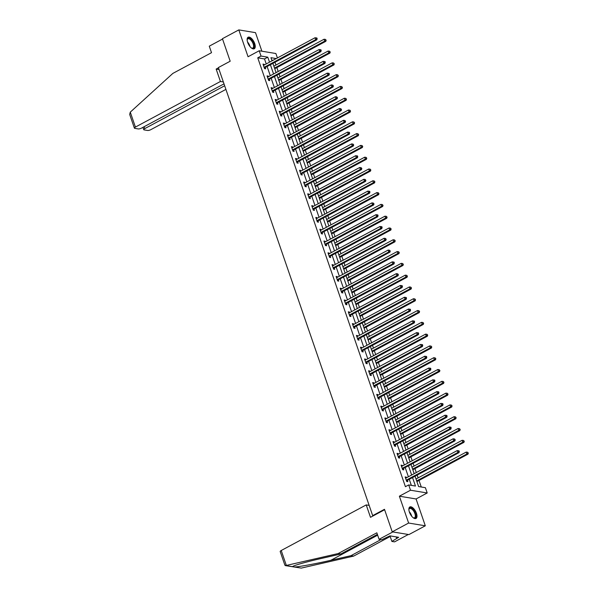 <?xml version="1.0" encoding="UTF-8"?>
<svg xmlns="http://www.w3.org/2000/svg" width="598" height="598" viewBox="0 0 598 598"><rect width="100%" height="100%" fill="white"/><g stroke="black" fill="none" stroke-linecap="round" stroke-linejoin="round"><path stroke-width="0.9" d="M416.447 513.278A6.533 2.997 61.8 0 0 409.839 506.947A6.533 2.997 61.8 0 0 409.406 512.12A6.533 2.997 61.8 0 0 416.014 518.451A6.533 2.997 61.8 0 0 416.447 513.278M254.711 43.579A6.533 2.997 61.8 0 0 248.11 37.24A6.533 2.997 61.8 0 0 247.677 42.413A6.533 2.997 61.8 0 0 254.285 48.752A6.533 2.997 61.8 0 0 254.711 43.579M415.057 476.225L418.615 486.57L425.387 487.684L427.204 492.976L410.52 490.225L408.696 484.933L415.46 486.047L412.545 477.578M416.066 498.956L399.374 496.198L408.621 523.041L392.228 531.831L408.92 534.582L425.305 525.799L416.066 498.956L427.204 492.976M261.894 51.211L255.503 32.651L238.811 29.9L248.058 56.743L259.196 50.763L275.887 53.521L277.412 57.939M421.269 487.004L419.004 480.433M418.129 477.877L417.165 475.096M416.29 472.54L414.945 468.638M414.063 466.081L413.106 463.3M412.224 460.744L410.886 456.842M410.004 454.286L409.047 451.505M408.165 448.949L406.819 445.047M405.945 442.49L404.981 439.709M404.106 437.153L402.76 433.251M401.878 430.695L400.922 427.914M400.04 425.357L398.702 421.455M397.82 418.899L396.863 416.118M395.981 413.562L394.635 409.66M393.753 407.103L392.796 404.323M391.914 401.766L390.576 397.864M389.694 395.308L388.737 392.527M387.855 389.971L386.517 386.069M385.635 383.512L384.678 380.732M383.796 378.175L382.451 374.273M381.569 371.717L380.612 368.936M379.73 366.38L378.392 362.478M377.51 359.921L376.553 357.141M375.671 354.584L374.333 350.682M373.451 348.126L372.494 345.345M371.612 342.789L370.267 338.887M369.385 336.33L368.428 333.549M367.546 330.993L366.208 327.091M365.326 324.535L364.369 321.754M363.487 319.197L362.149 315.296M361.267 312.739L360.31 309.958M359.428 307.402L358.082 303.5M357.2 300.944L356.244 298.163M355.362 295.606L354.023 291.704M353.141 289.148L352.185 286.367M351.303 283.811L349.957 279.909M349.083 277.352L348.118 274.572M347.244 272.015L345.898 268.113M345.016 265.557L344.059 262.776M343.177 260.22L341.839 256.318M340.957 253.761L340 250.981M339.118 248.424L337.773 244.522M336.898 241.966L335.934 239.185M335.059 236.629L333.714 232.734M332.832 230.17L331.875 227.389M330.993 224.833L329.655 220.939M328.773 218.375L327.816 215.594M326.934 213.038L325.589 209.143M324.714 206.579L323.75 203.798M322.875 201.242L321.53 197.347M320.648 194.784L319.691 192.003M318.809 189.446L317.471 185.552M316.589 182.988L315.632 180.207M314.75 177.651L313.404 173.756M312.53 171.192L311.565 168.412M310.691 165.855L309.345 161.961M308.463 159.397L307.507 156.616M306.625 154.06L305.286 150.165M304.404 147.601L303.448 144.821M302.566 142.264L301.22 138.37M300.338 135.806L299.381 133.025M298.499 130.469L297.161 126.574M296.279 124.01L295.322 121.23M294.44 118.673L293.102 114.779M292.22 112.215L291.263 109.434M290.381 106.878L289.036 102.983M288.154 100.419L287.197 97.638M286.315 95.082L284.977 91.188M284.095 88.624L283.138 85.843M282.256 83.286L280.918 79.392M280.036 76.828L279.079 74.047M278.197 71.491L276.852 67.596M275.97 65.032L275.013 62.252M408.621 523.041L425.305 525.799M392.228 531.831L384.477 509.302L372.674 515.625L218.39 67.552L230.185 61.22L222.426 38.691L238.811 29.9M372.674 515.625L373.414 515.753M272.957 60.323L271.784 60.129M266.23 63.934L264.51 58.933L257.745 57.819L405.414 486.69L408.696 484.933M411.342 485.367L409.264 479.334M408.389 476.778L405.205 467.539M404.323 464.982L401.146 455.743M400.264 453.187L397.079 443.948M396.205 441.391L393.021 432.152M392.139 429.596L388.962 420.357M388.08 417.8L384.895 408.561M384.013 406.005L380.836 396.766M379.954 394.209L376.777 384.97M375.895 382.414L372.711 373.174M371.829 370.618L368.652 361.379M367.77 358.822L364.593 349.583M363.711 347.027L360.527 337.788M359.645 335.231L356.468 325.992M355.586 323.436L352.401 314.197M351.527 311.64L348.342 302.401M347.46 299.845L344.284 290.606M343.401 288.049L340.217 278.81M339.343 276.254L336.158 267.014M335.276 264.458L332.099 255.219M331.217 252.662L328.033 243.423M327.158 240.867L323.974 231.628M323.092 229.071L319.915 219.832M319.033 217.276L315.849 208.037M314.974 205.48L311.79 196.241M310.908 193.685L307.731 184.446M306.849 181.889L303.664 172.65M302.782 170.094L299.605 160.855M298.723 158.298L295.547 149.059M294.665 146.503L291.48 137.263M290.598 134.707L287.421 125.468M286.539 122.911L283.362 113.672M282.48 111.116L279.296 101.877M278.414 99.32L275.237 90.081M274.355 87.525L271.178 78.286M270.296 75.729L267.112 66.49M264.346 64.943L264.122 64.285L262.993 64.106L264.555 68.643L265.684 68.822L265.265 67.604M268.405 76.738L268.181 76.081L267.052 75.901L268.614 80.438L269.743 80.618L269.324 79.399M272.471 88.534L272.247 87.876L271.118 87.697L272.681 92.234L273.809 92.413L273.383 91.195M276.53 100.329L276.306 99.672L275.177 99.492L276.739 104.022L277.868 104.209L277.45 102.991M280.597 112.125L280.365 111.467L279.236 111.288L280.798 115.818L281.927 116.005L281.509 114.786M284.655 123.921L284.431 123.263L283.303 123.083L284.865 127.613L285.994 127.8L285.567 126.582M288.714 135.716L288.49 135.058L287.361 134.879L288.924 139.409L290.052 139.596L289.634 138.377M292.781 147.512L292.549 146.854L291.42 146.674L292.983 151.204L294.111 151.391L293.693 150.173M296.84 159.307L296.615 158.649L295.487 158.47L297.049 163L298.178 163.187L297.752 161.968M300.899 171.103L300.674 170.445L299.546 170.266L301.108 174.795L302.237 174.982L301.818 173.764M304.965 182.898L304.733 182.241L303.612 182.061L305.174 186.591L306.296 186.778L305.877 185.559M309.024 194.694L308.8 194.036L307.671 193.857L309.233 198.386L310.362 198.573L309.936 197.355M313.083 206.489L312.859 205.832L311.73 205.652L313.292 210.182L314.421 210.369L314.002 209.151M317.149 218.285L316.918 217.627L315.796 217.448L317.359 221.978L318.48 222.164L318.061 220.946M321.208 230.081L320.984 229.423L319.855 229.243L321.418 233.773L322.546 233.96L322.12 232.742M325.267 241.876L325.043 241.218L323.914 241.039L325.476 245.569L326.605 245.756L326.187 244.537M329.334 253.672L329.102 253.014L327.981 252.834L329.543 257.364L330.664 257.551L330.246 256.333M333.392 265.467L333.168 264.809L332.04 264.63L333.602 269.16L334.731 269.347L334.304 268.128M337.451 277.263L337.227 276.605L336.098 276.426L337.661 280.955L338.789 281.142L338.371 279.924M341.518 289.058L341.294 288.4L340.165 288.221L341.727 292.751L342.856 292.938L342.43 291.719M345.577 300.854L345.352 300.196L344.224 300.017L345.786 304.546L346.915 304.733L346.489 303.515M349.636 312.649L349.411 311.992L348.283 311.812L349.845 316.342L350.974 316.529L350.555 315.31M353.702 324.445L353.478 323.787L352.349 323.608L353.911 328.138L355.04 328.324L354.614 327.106M357.761 336.24L357.537 335.583L356.408 335.403L357.97 339.933L359.099 340.12L358.68 338.902M361.82 348.036L361.596 347.378L360.467 347.199L362.029 351.729L363.158 351.916L362.739 350.697M365.886 359.832L365.662 359.174L364.533 358.994L366.096 363.524L367.224 363.711L366.798 362.493M369.945 371.627L369.721 370.969L368.592 370.79L370.155 375.32L371.283 375.507L370.865 374.288M374.012 383.423L373.78 382.765L372.651 382.585L374.213 387.115L375.342 387.302L374.924 386.084M378.071 395.218L377.846 394.56L376.718 394.381L378.28 398.911L379.409 399.098L378.983 397.879M382.129 407.014L381.905 406.356L380.776 406.177L382.339 410.706L383.468 410.893L383.049 409.675M386.196 418.809L385.964 418.151L384.835 417.965L386.398 422.502L387.526 422.689L387.108 421.47M390.255 430.605L390.031 429.947L388.902 429.76L390.464 434.298L391.593 434.484L391.167 433.266M394.314 442.4L394.089 441.743L392.961 441.556L394.523 446.093L395.652 446.28L395.233 445.062M398.38 454.196L398.148 453.538L397.027 453.351L398.589 457.889L399.711 458.075L399.292 456.857M402.439 465.992L402.215 465.334L401.086 465.147L402.648 469.684L403.777 469.871L403.351 468.653M406.498 477.787L406.274 477.129L405.145 476.942L406.707 481.48L407.836 481.667L407.417 480.448M399.374 496.198L410.52 490.225M257.745 57.819L261.02 56.063L259.196 50.763M276.239 58.567L270.946 57.692L272.023 60.824M272.905 63.388L276.082 72.62M276.964 75.184L280.148 84.415M281.03 86.979L284.207 96.211M285.089 98.775L288.266 108.006M289.148 110.57L292.332 119.802M293.214 122.366L296.391 131.597M297.273 134.161L300.458 143.393M301.332 145.957L304.517 155.188M305.399 157.752L308.575 166.984M309.458 169.548L312.642 178.78M313.516 181.336L316.701 190.575M317.583 193.132L320.76 202.371M321.642 204.927L324.826 214.166M325.701 216.723L328.885 225.962M329.767 228.518L332.944 237.757M333.826 240.314L337.01 249.553M337.885 252.109L341.069 261.348M341.951 263.905L345.128 273.144M346.01 275.7L349.195 284.94M350.077 287.496L353.254 296.735M354.136 299.292L357.312 308.531M358.195 311.087L361.379 320.326M362.261 322.883L365.438 332.122M366.32 334.678L369.497 343.917M370.379 346.474L373.563 355.713M374.445 358.269L377.622 367.508M378.504 370.065L381.681 379.304M382.563 381.86L385.747 391.099M386.629 393.656L389.806 402.895M390.688 405.451L393.873 414.691M394.747 417.247L397.932 426.486M398.814 429.043L401.991 438.282M402.873 440.838L406.057 450.077M406.932 452.634L410.116 461.873M410.998 464.429L414.175 473.668M269.511 62.177L267.784 57.176L261.02 56.063M411.663 475.021L408.479 465.782M407.604 463.226L404.42 453.987M403.538 451.43L400.361 442.191M399.479 439.635L396.295 430.396M395.42 427.839L392.236 418.6M391.354 416.044L388.177 406.804M387.295 404.248L384.11 395.009M383.236 392.452L380.051 383.213M379.169 380.657L375.993 371.418M375.11 368.861L371.926 359.622M371.044 357.066L367.867 347.827M366.985 345.27L363.808 336.031M362.926 333.475L359.742 324.236M358.86 321.679L355.683 312.44M354.801 309.884L351.624 300.644M350.742 298.088L347.558 288.849M346.676 286.293L343.499 277.053M342.617 274.497L339.44 265.258M338.558 262.701L335.373 253.462M334.491 250.906L331.314 241.667M330.432 239.11L327.248 229.871M326.373 227.315L323.189 218.076M322.307 215.519L319.13 206.28M318.248 203.724L315.064 194.485M314.189 191.928L311.005 182.689M310.123 180.133L306.946 170.893M306.064 168.337L302.88 159.098M302.005 156.541L298.821 147.302M297.939 144.746L294.762 135.507M293.88 132.95L290.695 123.711M289.821 121.155L286.636 111.916M285.754 109.359L282.577 100.12M281.695 97.564L278.511 88.325M277.629 85.768L274.452 76.529M273.57 73.973L270.393 64.734M264.51 58.933L267.784 57.176M263.225 64.771L264.122 64.285M267.284 76.566L268.181 76.081M271.35 88.362L272.247 87.876M275.409 100.158L276.306 99.672M279.468 111.953L280.365 111.467M283.534 123.749L284.431 123.263M287.593 135.544L288.49 135.058M291.652 147.34L292.549 146.854M295.718 159.135L296.615 158.649M299.777 170.931L300.674 170.445M303.836 182.726L304.733 182.241M307.903 194.522L308.8 194.036M311.962 206.317L312.859 205.832M316.021 218.113L316.918 217.627M320.087 229.909L320.984 229.423M324.146 241.704L325.043 241.218M328.205 253.5L329.102 253.014M332.271 265.295L333.168 264.809M336.33 277.091L337.227 276.605M340.389 288.886L341.294 288.4M344.455 300.682L345.352 300.196M348.514 312.477L349.411 311.992M352.573 324.273L353.478 323.787M356.64 336.069L357.537 335.583M360.699 347.864L361.596 347.378M364.765 359.66L365.662 359.174M368.824 371.455L369.721 370.969M372.883 383.251L373.78 382.765M376.949 395.046L377.846 394.56M381.008 406.842L381.905 406.356M385.067 418.637L385.964 418.151M389.134 430.433L390.031 429.947M393.192 442.228L394.089 441.743M397.251 454.024L398.148 453.538M401.318 465.82L402.215 465.334M405.377 477.615L406.274 477.129M264.443 67.133L265.572 67.32L316.82 39.827L315.692 39.64L264.443 67.133A0.837 0.703 -80.6 0 0 264.211 67.32L264.137 67.417M316.693 38.676L317.142 38.75L316.88 37.995L316.432 37.921L316.693 38.676L315.692 39.64L315.041 37.749L263.793 65.242A0.837 0.703 -80.6 0 1 263.524 65.317L263.412 65.324M265.572 67.32A0.837 0.703 -80.6 0 0 265.34 67.507L264.51 68.501M316.82 39.827L317.142 38.75M316.432 37.921L315.041 37.749M274.744 68.725L325.843 41.314L324.714 41.127L324.064 39.236L273.862 66.169M274.512 68.06L324.714 41.127L326.164 40.238L325.454 39.408L325.708 40.163M324.064 39.236L325.454 39.408M326.164 40.238L325.843 41.314M247.161 40.111A5.651 2.594 -118.2 0 1 247.206 39.647A5.651 2.594 -118.2 0 1 252.431 41.157A5.651 2.594 -118.2 0 1 254.165 46.674A5.651 2.594 -118.2 0 1 251.773 48.176A5.651 2.594 -118.2 0 1 251.362 47.952M251.564 48.072A5.232 2.399 61.8 0 0 252.819 48.064A5.232 2.399 61.8 0 0 251.967 41.494A5.232 2.399 61.8 0 0 247.871 38.84A5.232 2.399 61.8 0 0 247.176 39.879M253.911 48.887A6.488 2.975 61.8 0 0 252.692 40.843A6.488 2.975 61.8 0 0 247.789 37.48M408.89 509.817A5.651 2.594 -118.2 0 1 408.935 509.354A5.651 2.594 -118.2 0 1 414.16 510.864A5.651 2.594 -118.2 0 1 415.902 516.373A5.651 2.594 -118.2 0 1 413.51 517.875A5.651 2.594 -118.2 0 1 413.098 517.659M413.3 517.771A5.232 2.399 61.8 0 0 414.549 517.771A5.232 2.399 61.8 0 0 413.704 511.2A5.232 2.399 61.8 0 0 409.6 508.547A5.232 2.399 61.8 0 0 408.905 509.586M415.64 518.593A6.488 2.975 61.8 0 0 414.421 510.55A6.488 2.975 61.8 0 0 409.518 507.179M218.487 67.836L216.155 69.084L220.423 81.485L135.417 127.082A2.512 0.74 161 0 0 134.393 128.122A2.512 0.74 161 0 0 134.804 128.361L138.228 128.921A2.512 0.74 161 0 0 141.554 128.092L224.011 83.862M220.423 81.485L223.353 81.971M134.393 128.122L129.684 114.442L130.274 112.155L172.844 73.412L211.513 52.676L209.27 46.173L222.553 39.049M144.103 126.724L144.753 128.622A2.512 0.74 161 0 0 143.729 129.661A2.512 0.74 161 0 0 144.14 129.901L147.571 130.461A2.512 0.74 161 0 0 150.89 129.631L225.909 89.394M144.753 128.622L224.661 85.761M216.155 69.084L219.085 69.57M286.352 565.439L284.902 565.23L280.193 551.55A2.512 0.74 -19 0 1 281.217 550.511L286.352 565.439L338.169 553.554L376.837 532.811L379.08 539.314L392.841 531.936L408.314 534.485L394.545 541.87L391.884 541.429L398.634 537.303L389.933 535.868L381.741 539.755L379.08 539.314M377.383 534.388L340.83 553.995L320.7 558.607C306.258 561.866 292.273 565.872 292.586 566.672L294.552 566.994C298.634 566.926 316.686 563.585 330.851 560.281L350.981 555.669L380.904 539.613M293.132 566.269L292.586 566.672L285.874 565.559M340.83 553.995L338.169 553.554M389.978 535.875L391.884 541.429M285.358 565.611L301.272 568.1L353.642 556.103L350.981 555.669M353.642 556.103L390.188 536.503M369.153 505.4L366.223 504.914L281.217 550.511M384.626 509.735L370.491 517.315L366.223 504.914M396.168 536.892L396.668 538.357M268.502 78.929L269.631 79.115L320.887 51.622L319.758 51.435L268.502 78.929A0.837 0.703 -80.6 0 0 268.278 79.115L268.196 79.213M320.752 50.471L321.201 50.546L320.939 49.791L320.491 49.716L320.752 50.471L319.758 51.435L319.108 49.544L267.852 77.037A0.837 0.703 -80.6 0 1 267.59 77.112L267.478 77.12M269.631 79.115A0.837 0.703 -80.6 0 0 269.406 79.302L268.569 80.296M320.887 51.622L321.201 50.546M320.491 49.716L319.108 49.544M272.561 90.724L273.69 90.911L324.946 63.418L323.817 63.231L272.561 90.724A0.837 0.703 -80.6 0 0 272.337 90.911L272.254 91.008M324.811 62.267L325.267 62.342L325.006 61.587L324.55 61.512L324.811 62.267L323.817 63.231L323.167 61.34L271.911 88.833A0.837 0.703 -80.6 0 1 271.649 88.908L271.537 88.915M273.69 90.911A0.837 0.703 -80.6 0 0 273.465 91.098L272.628 92.092M324.946 63.418L325.267 62.342M324.55 61.512L323.167 61.34M278.803 80.521L329.909 53.11L328.78 52.923L328.13 51.032L277.921 77.964M278.578 79.855L328.78 52.923L330.223 52.033L329.513 51.204L329.775 51.959M328.13 51.032L329.513 51.204M330.223 52.033L329.909 53.11M282.869 92.316L333.968 64.905L332.839 64.719L332.189 62.827L281.987 89.76M282.637 91.651L332.839 64.719L334.282 63.829L333.572 62.999L333.834 63.754M332.189 62.827L333.572 62.999M334.282 63.829L333.968 64.905M276.627 102.52L277.756 102.707L329.005 75.213L327.876 75.027L276.627 102.52A0.837 0.703 -80.6 0 0 276.403 102.707L276.321 102.804M328.878 74.062L329.326 74.137L329.064 73.382L328.616 73.307L328.878 74.062L327.876 75.027L327.226 73.135L275.977 100.628A0.837 0.703 -80.6 0 1 275.708 100.703L275.596 100.711M277.756 102.707A0.837 0.703 -80.6 0 0 277.524 102.893L276.695 103.888M329.005 75.213L329.326 74.137M328.616 73.307L327.226 73.135M280.686 114.315L281.815 114.502L333.071 87.009L331.942 86.822L280.686 114.315A0.837 0.703 -80.6 0 0 280.462 114.502L280.38 114.599M332.937 85.858L333.385 85.933L332.675 85.103L332.937 85.858L331.942 86.822L331.292 84.931L280.036 112.424A0.837 0.703 -80.6 0 1 279.774 112.499L279.662 112.506M281.815 114.502A0.837 0.703 -80.6 0 0 281.591 114.689L280.754 115.683M333.071 87.009L333.385 85.933M332.675 85.103L331.292 84.931M284.745 126.111L285.874 126.298L337.13 98.805L336.001 98.618L284.745 126.111A0.837 0.703 -80.6 0 0 284.521 126.298L284.439 126.395M336.995 97.653L337.451 97.728L336.734 96.898L336.995 97.653L336.001 98.618L335.351 96.727L284.095 124.22A0.837 0.703 -80.6 0 1 283.833 124.294L283.721 124.302M285.874 126.298A0.837 0.703 -80.6 0 0 285.65 126.484L284.812 127.479M337.13 98.805L337.451 97.728M336.734 96.898L335.351 96.727M286.928 104.112L338.027 76.701L336.898 76.514L336.248 74.623L286.046 101.555M286.696 103.447L336.898 76.514L338.348 75.625L337.638 74.795L337.892 75.55M336.248 74.623L337.638 74.795M338.348 75.625L338.027 76.701M290.987 115.907L342.093 88.497L340.965 88.31L340.314 86.418L290.105 113.351M290.763 115.242L340.965 88.31L342.407 87.42L341.697 86.59L341.959 87.345M340.314 86.418L341.697 86.59M342.407 87.42L342.093 88.497M295.053 127.703L346.152 100.292L345.024 100.105L344.373 98.214L294.171 125.146M294.821 127.038L345.024 100.105L346.474 99.216L345.756 98.386L346.018 99.141M344.373 98.214L345.756 98.386M346.474 99.216L346.152 100.292M288.812 137.906L289.94 138.093L341.189 110.6L340.06 110.413L288.812 137.906A0.837 0.703 -80.6 0 0 288.587 138.093L288.505 138.19M341.062 109.449L341.51 109.524L340.8 108.694L341.062 109.449L340.06 110.413L339.41 108.522L288.161 136.015A0.837 0.703 -80.6 0 1 287.892 136.09L287.788 136.097M289.94 138.093A0.837 0.703 -80.6 0 0 289.709 138.28L288.879 139.274M341.189 110.6L341.51 109.524M340.8 108.694L339.41 108.522M299.112 139.498L350.211 112.088L349.083 111.901L348.432 110.01L298.23 136.942M298.88 138.833L349.083 111.901L350.533 111.011L349.823 110.182L350.084 110.936M348.432 110.01L349.823 110.182M350.533 111.011L350.211 112.088M292.871 149.702L293.999 149.889L345.255 122.396L344.127 122.209L292.871 149.702A0.837 0.703 -80.6 0 0 292.646 149.889L292.564 149.986M345.121 121.245L345.569 121.319L344.859 120.49L345.121 121.245L344.127 122.209L343.476 120.318L292.22 147.811A0.837 0.703 -80.6 0 1 291.959 147.885L291.846 147.893M293.999 149.889A0.837 0.703 -80.6 0 0 293.775 150.076L292.938 151.07M345.255 122.396L345.569 121.319M344.859 120.49L343.476 120.318M303.171 151.294L354.278 123.883L353.149 123.696L352.499 121.805L302.296 148.738M302.947 150.629L353.149 123.696L354.592 122.807L353.881 121.977L354.143 122.732M352.499 121.805L353.881 121.977M354.592 122.807L354.278 123.883M296.929 161.497L298.058 161.684L349.314 134.191L348.186 134.004L296.929 161.497A0.837 0.703 -80.6 0 0 296.705 161.684L296.623 161.781M349.18 133.04L349.636 133.115L349.374 132.36L348.918 132.285L349.18 133.04L348.186 134.004L347.535 132.113L296.279 159.606A0.837 0.703 -80.6 0 1 296.017 159.681L295.905 159.688M298.058 161.684A0.837 0.703 -80.6 0 0 297.834 161.871L296.997 162.865M349.314 134.191L349.636 133.115M348.918 132.285L347.535 132.113M307.237 163.09L358.337 135.679L357.208 135.492L356.558 133.601L306.355 160.533M307.006 162.424L357.208 135.492L358.658 134.602L357.94 133.773L358.202 134.528M356.558 133.601L357.94 133.773M358.658 134.602L358.337 135.679M300.996 173.293L302.125 173.48L353.373 145.987L352.252 145.8L300.996 173.293A0.837 0.703 -80.6 0 0 300.772 173.48L300.689 173.577M353.246 144.836L353.695 144.91L352.984 144.081L353.246 144.836L352.252 145.8L351.594 143.909L300.346 171.402A0.837 0.703 -80.6 0 1 300.076 171.477L299.972 171.484M302.125 173.48A0.837 0.703 -80.6 0 0 301.893 173.667L301.063 174.661M353.373 145.987L353.695 144.91M352.984 144.081L351.594 143.909M311.296 174.885L362.395 147.474L361.267 147.287L360.616 145.396L310.414 172.329M311.065 174.22L361.267 147.287L362.717 146.398L362.007 145.568L362.268 146.323M360.616 145.396L362.007 145.568M362.717 146.398L362.395 147.474M305.055 185.088L306.183 185.275L357.44 157.782L356.311 157.595L305.055 185.088A0.837 0.703 -80.6 0 0 304.831 185.275L304.748 185.373M357.305 156.631L357.754 156.706L357.499 155.951L357.043 155.876L357.305 156.631L356.311 157.595L355.661 155.704L304.404 183.197A0.837 0.703 -80.6 0 1 304.143 183.272L304.031 183.28M306.183 185.275A0.837 0.703 -80.6 0 0 305.959 185.462L305.122 186.456M357.44 157.782L357.754 156.706M357.043 155.876L355.661 155.704M315.355 186.681L366.462 159.27L365.333 159.083L364.683 157.192L314.481 184.124M315.131 186.015L365.333 159.083L366.776 158.193L366.066 157.364L366.327 158.119M364.683 157.192L366.066 157.364M366.776 158.193L366.462 159.27M309.121 196.884L310.242 197.071L361.498 169.578L360.37 169.391L309.121 196.884A0.837 0.703 -80.6 0 0 308.889 197.071L308.807 197.168M361.364 168.427L361.82 168.501L361.11 167.672L361.364 168.427L360.37 169.391L359.719 167.5L308.463 194.993A0.837 0.703 -80.6 0 1 308.202 195.068L308.09 195.075M310.242 197.071A0.837 0.703 -80.6 0 0 310.018 197.258L309.181 198.252M361.498 169.578L361.82 168.501M361.11 167.672L359.719 167.5M319.422 198.476L370.521 171.065L369.392 170.879L368.742 168.987L318.54 195.92M319.19 197.811L369.392 170.879L370.842 169.989L370.125 169.159L370.386 169.914M368.742 168.987L370.125 169.159M370.842 169.989L370.521 171.065M313.18 208.68L314.309 208.866L365.557 181.373L364.436 181.187L313.18 208.68A0.837 0.703 -80.6 0 0 312.956 208.866L312.874 208.964M365.43 180.222L365.879 180.297L365.169 179.467L365.43 180.222L364.436 181.187L363.786 179.295L312.53 206.788A0.837 0.703 -80.6 0 1 312.268 206.863L312.156 206.871M314.309 208.866A0.837 0.703 -80.6 0 0 314.085 209.053L313.247 210.048M365.557 181.373L365.879 180.297M365.169 179.467L363.786 179.295M323.481 210.272L374.58 182.861L373.458 182.674L372.801 180.783L322.599 207.715M323.249 209.606L373.458 182.674L374.901 181.785L374.191 180.955L374.453 181.71M372.801 180.783L374.191 180.955M374.901 181.785L374.58 182.861M317.239 220.475L318.368 220.662L369.624 193.169L368.495 192.982L317.239 220.475A0.837 0.703 -80.6 0 0 317.015 220.662L316.933 220.759M369.489 192.018L369.938 192.093L369.684 191.338L369.228 191.263L369.489 192.018L368.495 192.982L367.845 191.091L316.589 218.584A0.837 0.703 -80.6 0 1 316.327 218.659L316.215 218.666M318.368 220.662A0.837 0.703 -80.6 0 0 318.143 220.849L317.306 221.843M369.624 193.169L369.938 192.093M369.228 191.263L367.845 191.091M327.54 222.067L378.646 194.656L377.517 194.47L376.867 192.578L326.665 219.511M327.315 221.402L377.517 194.47L378.96 193.58L378.25 192.75L378.512 193.505M376.867 192.578L378.25 192.75M378.96 193.58L378.646 194.656M321.305 232.271L322.427 232.458L373.683 204.965L372.554 204.778L321.305 232.271A0.837 0.703 -80.6 0 0 321.074 232.458L320.999 232.555M373.548 203.813L374.004 203.888L373.294 203.058L373.548 203.813L372.554 204.778L371.904 202.886L320.648 230.38A0.837 0.703 -80.6 0 1 320.386 230.454L320.274 230.462M322.427 232.458A0.837 0.703 -80.6 0 0 322.202 232.644L321.365 233.639M373.683 204.965L374.004 203.888M373.294 203.058L371.904 202.886M331.606 233.863L382.705 206.452L381.576 206.265L380.926 204.374L330.724 231.306M331.374 233.198L381.576 206.265L383.026 205.376L382.309 204.546L382.571 205.301M380.926 204.374L382.309 204.546M383.026 205.376L382.705 206.452M325.364 244.066L326.493 244.253L377.742 216.76L376.62 216.573L325.364 244.066A0.837 0.703 -80.6 0 0 325.14 244.253L325.058 244.35M377.615 215.609L378.063 215.684L377.801 214.929L377.353 214.854L377.615 215.609L376.62 216.573L375.97 214.682L324.714 242.175A0.837 0.703 -80.6 0 1 324.452 242.25L324.34 242.257M326.493 244.253A0.837 0.703 -80.6 0 0 326.269 244.44L325.432 245.434M377.742 216.76L378.063 215.684M377.353 214.854L375.97 214.682M335.665 245.658L386.764 218.248L385.643 218.061L384.985 216.17L334.783 243.102M335.433 244.993L385.643 218.061L387.085 217.171L386.375 216.341L386.637 217.096M384.985 216.17L386.375 216.341M387.085 217.171L386.764 218.248M329.423 255.862L330.552 256.049L381.808 228.556L380.679 228.369L329.423 255.862A0.837 0.703 -80.6 0 0 329.199 256.049L329.117 256.146M381.674 227.404L382.122 227.479L381.868 226.724L381.412 226.649L381.674 227.404L380.679 228.369L380.029 226.478L328.773 253.971A0.837 0.703 -80.6 0 1 328.511 254.045L328.399 254.053M330.552 256.049A0.837 0.703 -80.6 0 0 330.328 256.236L329.491 257.23M381.808 228.556L382.122 227.479M381.412 226.649L380.029 226.478M339.724 257.454L390.83 230.043L389.702 229.856L389.051 227.965L338.849 254.898M339.5 256.789L389.702 229.856L391.144 228.967L390.434 228.137L390.696 228.892M389.051 227.965L390.434 228.137M391.144 228.967L390.83 230.043M333.49 267.657L334.611 267.844L385.867 240.351L384.738 240.164L333.49 267.657A0.837 0.703 -80.6 0 0 333.258 267.844L333.183 267.941M385.732 239.2L386.188 239.275L385.478 238.445L385.732 239.2L384.738 240.164L384.088 238.273L332.839 265.766A0.837 0.703 -80.6 0 1 332.57 265.841L332.458 265.848M334.611 267.844A0.837 0.703 -80.6 0 0 334.387 268.031L333.557 269.025M385.867 240.351L386.188 239.275M385.478 238.445L384.088 238.273M343.79 269.25L394.889 241.839L393.761 241.652L393.11 239.761L342.908 266.693M343.558 268.584L393.761 241.652L395.211 240.762L394.501 239.933L394.755 240.688M393.11 239.761L394.501 239.933M395.211 240.762L394.889 241.839M337.549 279.453L338.677 279.64L389.933 252.147L388.805 251.96L337.549 279.453A0.837 0.703 -80.6 0 0 337.324 279.64L337.242 279.737M389.799 250.996L390.247 251.07L389.537 250.241L389.799 250.996L388.805 251.96L388.154 250.069L336.898 277.562A0.837 0.703 -80.6 0 1 336.637 277.636L336.524 277.644M338.677 279.64A0.837 0.703 -80.6 0 0 338.453 279.827L337.616 280.821M389.933 252.147L390.247 251.07M389.537 250.241L388.154 250.069M347.849 281.045L398.948 253.634L397.827 253.447L397.177 251.556L346.967 278.489M347.617 280.38L397.827 253.447L399.27 252.558L398.56 251.728L398.821 252.483M397.177 251.556L398.56 251.728M399.27 252.558L398.948 253.634M341.608 291.248L342.736 291.435L393.992 263.942L392.864 263.755L341.608 291.248A0.837 0.703 -80.6 0 0 341.383 291.435L341.301 291.532M393.858 262.791L394.306 262.866L394.052 262.111L393.596 262.036L393.858 262.791L392.864 263.755L392.213 261.864L340.957 289.357A0.837 0.703 -80.6 0 1 340.696 289.432L340.583 289.439M342.736 291.435A0.837 0.703 -80.6 0 0 342.512 291.622L341.675 292.616M393.992 263.942L394.306 262.866M393.596 262.036L392.213 261.864M351.916 292.841L403.015 265.43L401.886 265.243L401.236 263.352L351.033 290.284M351.684 292.175L401.886 265.243L403.329 264.353L402.618 263.524L402.88 264.279M401.236 263.352L402.618 263.524M403.329 264.353L403.015 265.43M345.674 303.044L346.803 303.231L398.051 275.738L396.923 275.551L345.674 303.044A0.837 0.703 -80.6 0 0 345.442 303.231L345.367 303.328M397.917 274.587L398.373 274.661L397.663 273.832L397.917 274.587L396.923 275.551L396.272 273.66L345.024 301.153A0.837 0.703 -80.6 0 1 344.754 301.228L344.642 301.235M346.803 303.231A0.837 0.703 -80.6 0 0 346.571 303.418L345.741 304.412M398.051 275.738L398.373 274.661M397.663 273.832L396.272 273.66M355.974 304.636L407.074 277.225L405.945 277.038L405.295 275.147L355.092 302.08M355.743 303.971L405.945 277.038L407.395 276.149L406.685 275.319L406.939 276.074M405.295 275.147L406.685 275.319M407.395 276.149L407.074 277.225M349.733 314.84L350.862 315.026L402.118 287.533L400.989 287.346L349.733 314.84A0.837 0.703 -80.6 0 0 349.509 315.026L349.426 315.124M401.983 286.382L402.432 286.457L402.17 285.702L401.721 285.627L401.983 286.382L400.989 287.346L400.339 285.455L349.083 312.948A0.837 0.703 -80.6 0 1 348.821 313.023L348.709 313.031M350.862 315.026A0.837 0.703 -80.6 0 0 350.637 315.213L349.8 316.207M402.118 287.533L402.432 286.457M401.721 285.627L400.339 285.455M360.033 316.432L411.132 289.021L410.011 288.834L409.361 286.943L359.151 313.875M359.802 315.766L410.011 288.834L411.454 287.944L410.744 287.115L411.005 287.87M409.361 286.943L410.744 287.115M411.454 287.944L411.132 289.021M353.792 326.635L354.92 326.822L406.177 299.329L405.048 299.142L353.792 326.635A0.837 0.703 -80.6 0 0 353.568 326.822L353.485 326.919M406.042 298.178L406.498 298.252L406.236 297.498L405.78 297.423L406.042 298.178L405.048 299.142L404.398 297.251L353.141 324.744A0.837 0.703 -80.6 0 1 352.88 324.819L352.768 324.826M354.92 326.822A0.837 0.703 -80.6 0 0 354.696 327.009L353.859 328.003M406.177 299.329L406.498 298.252M405.78 297.423L404.398 297.251M364.1 328.227L415.199 300.816L414.07 300.63L413.42 298.738L363.218 325.671M363.868 327.562L414.07 300.63L415.513 299.74L414.803 298.91L415.064 299.665M413.42 298.738L414.803 298.91M415.513 299.74L415.199 300.816M357.858 338.431L358.987 338.618L410.235 311.124L409.107 310.938L357.858 338.431A0.837 0.703 -80.6 0 0 357.626 338.618L357.552 338.715M410.108 309.973L410.557 310.048L410.295 309.286L409.847 309.218L410.108 309.973L409.107 310.938L408.456 309.046L357.208 336.539A0.837 0.703 -80.6 0 1 356.939 336.614L356.827 336.622M358.987 338.618A0.837 0.703 -80.6 0 0 358.755 338.804L357.925 339.799M410.235 311.124L410.557 310.048M409.847 309.218L408.456 309.046M368.159 340.023L419.258 312.612L418.129 312.425L417.479 310.534L367.277 337.466M367.927 339.358L418.129 312.425L419.579 311.536L418.869 310.706L419.123 311.461M417.479 310.534L418.869 310.706M419.579 311.536L419.258 312.612M361.917 350.226L363.046 350.413L414.302 322.92L413.173 322.733L361.917 350.226A0.837 0.703 -80.6 0 0 361.693 350.413L361.611 350.51M414.167 321.769L414.616 321.844L414.354 321.081L413.906 321.014L414.167 321.769L413.173 322.733L412.523 320.842L361.267 348.335A0.837 0.703 -80.6 0 1 361.005 348.41L360.893 348.417M363.046 350.413A0.837 0.703 -80.6 0 0 362.822 350.6L361.984 351.594M414.302 322.92L414.616 321.844M413.906 321.014L412.523 320.842M372.218 351.818L423.324 324.408L422.195 324.221L421.545 322.329L371.336 349.262M371.993 351.153L422.195 324.221L423.638 323.331L422.928 322.501L423.19 323.256M421.545 322.329L422.928 322.501M423.638 323.331L423.324 324.408M365.976 362.022L367.105 362.209L418.361 334.716L417.232 334.529L365.976 362.022A0.837 0.703 -80.6 0 0 365.752 362.209L365.67 362.306M418.226 333.564L418.682 333.639L418.421 332.877L417.965 332.809L418.226 333.564L417.232 334.529L416.582 332.638L365.326 360.131A0.837 0.703 -80.6 0 1 365.064 360.205L364.952 360.213M367.105 362.209A0.837 0.703 -80.6 0 0 366.88 362.395L366.043 363.39M418.361 334.716L418.682 333.639M417.965 332.809L416.582 332.638M376.284 363.614L427.383 336.203L426.254 336.016L425.604 334.125L375.402 361.057M376.052 362.949L426.254 336.016L427.697 335.127L426.987 334.297L427.249 335.052M425.604 334.125L426.987 334.297M427.697 335.127L427.383 336.203M370.042 373.817L371.171 374.004L422.42 346.511L421.291 346.324L370.042 373.817A0.837 0.703 -80.6 0 0 369.818 374.004L369.736 374.101M422.293 345.36L422.741 345.435L422.48 344.672L422.031 344.605L422.293 345.36L421.291 346.324L420.641 344.433L369.392 371.926A0.837 0.703 -80.6 0 1 369.123 372.001L369.011 372.008M371.171 374.004A0.837 0.703 -80.6 0 0 370.939 374.191L370.11 375.185M422.42 346.511L422.741 345.435M422.031 344.605L420.641 344.433M380.343 375.409L431.442 347.999L430.313 347.812L429.663 345.921L379.461 372.853M380.111 374.744L430.313 347.812L431.763 346.922L431.053 346.093L431.308 346.847M429.663 345.921L431.053 346.093M431.763 346.922L431.442 347.999M374.101 385.613L375.23 385.8L426.486 358.307L425.357 358.12L374.101 385.613A0.837 0.703 -80.6 0 0 373.877 385.8L373.795 385.897M426.352 357.156L426.8 357.23L426.538 356.468L426.09 356.401L426.352 357.156L425.357 358.12L424.707 356.229L373.451 383.722A0.837 0.703 -80.6 0 1 373.189 383.796L373.077 383.804M375.23 385.8A0.837 0.703 -80.6 0 0 375.006 385.987L374.169 386.981M426.486 358.307L426.8 357.23M426.09 356.401L424.707 356.229M384.402 387.205L435.508 359.794L434.38 359.607L433.729 357.716L383.52 384.649M384.178 386.54L434.38 359.607L435.822 358.718L435.112 357.888L435.374 358.643M433.729 357.716L435.112 357.888M435.822 358.718L435.508 359.794M378.16 397.408L379.289 397.595L430.545 370.102L429.416 369.915L378.16 397.408A0.837 0.703 -80.6 0 0 377.936 397.595L377.854 397.692M430.411 368.951L430.866 369.026L430.605 368.263L430.149 368.196L430.411 368.951L429.416 369.915L428.766 368.024L377.51 395.517A0.837 0.703 -80.6 0 1 377.248 395.592L377.136 395.599M379.289 397.595A0.837 0.703 -80.6 0 0 379.065 397.782L378.228 398.776M430.545 370.102L430.866 369.026M430.149 368.196L428.766 368.024M388.468 399.001L439.567 371.59L438.439 371.403L437.788 369.512L387.586 396.444M388.237 398.335L438.439 371.403L439.889 370.513L439.171 369.684L439.433 370.439M437.788 369.512L439.171 369.684M439.889 370.513L439.567 371.59M382.227 409.204L383.355 409.391L434.604 381.898L433.483 381.711L382.227 409.204A0.837 0.703 -80.6 0 0 382.002 409.391L381.92 409.488M434.477 380.747L434.925 380.821L434.664 380.059L434.215 379.992L434.477 380.747L433.483 381.711L432.825 379.82L381.576 407.313A0.837 0.703 -80.6 0 1 381.307 407.388L381.203 407.395M383.355 409.391A0.837 0.703 -80.6 0 0 383.124 409.578L382.294 410.572M434.604 381.898L434.925 380.821M434.215 379.992L432.825 379.82M392.527 410.796L443.626 383.385L442.498 383.198L441.847 381.307L391.645 408.24M392.295 410.131L442.498 383.198L443.948 382.309L443.238 381.479L443.499 382.234M441.847 381.307L443.238 381.479M443.948 382.309L443.626 383.385M386.286 420.999L387.414 421.186L438.67 393.693L437.542 393.506L386.286 420.999A0.837 0.703 -80.6 0 0 386.061 421.186L385.979 421.284M438.536 392.542L438.984 392.617L438.723 391.854L438.274 391.787L438.536 392.542L437.542 393.506L436.891 391.615L385.635 419.108A0.837 0.703 -80.6 0 1 385.374 419.183L385.262 419.191M387.414 421.186A0.837 0.703 -80.6 0 0 387.19 421.373L386.353 422.367M438.67 393.693L438.984 392.617M438.274 391.787L436.891 391.615M396.586 422.592L447.693 395.181L446.564 394.994L445.914 393.103L395.712 420.035M396.362 421.926L446.564 394.994L448.007 394.104L447.297 393.275L447.558 394.03M445.914 393.103L447.297 393.275M448.007 394.104L447.693 395.181M390.345 432.795L391.473 432.982L442.729 405.489L441.601 405.302L390.345 432.795A0.837 0.703 -80.6 0 0 390.12 432.982L390.038 433.079M442.595 404.338L443.051 404.412L442.789 403.65L442.333 403.583L442.595 404.338L441.601 405.302L440.95 403.411L389.694 430.904A0.837 0.703 -80.6 0 1 389.433 430.979L389.32 430.986M391.473 432.982A0.837 0.703 -80.6 0 0 391.249 433.169L390.412 434.163M442.729 405.489L443.051 404.412M442.333 403.583L440.95 403.411M400.653 434.387L451.752 406.976L450.623 406.79L449.973 404.898L399.77 431.831M400.421 433.722L450.623 406.79L452.073 405.9L451.355 405.07L451.617 405.825M449.973 404.898L451.355 405.07M452.073 405.9L451.752 406.976M394.411 444.591L395.54 444.777L446.788 417.284L445.667 417.098L394.411 444.591A0.837 0.703 -80.6 0 0 394.187 444.777L394.104 444.875M446.661 416.133L447.11 416.208L446.848 415.446L446.4 415.378L446.661 416.133L445.667 417.098L445.009 415.206L393.761 442.699A0.837 0.703 -80.6 0 1 393.491 442.774L393.387 442.782M395.54 444.777A0.837 0.703 -80.6 0 0 395.308 444.964L394.478 445.959M446.788 417.284L447.11 416.208M446.4 415.378L445.009 415.206M404.711 446.183L455.811 418.772L454.682 418.585L454.031 416.694L403.829 443.626M404.48 445.517L454.682 418.585L456.132 417.696L455.422 416.866L455.683 417.621M454.031 416.694L455.422 416.866M456.132 417.696L455.811 418.772M398.47 456.386L399.599 456.573L450.855 429.08L449.726 428.893L398.47 456.386A0.837 0.703 -80.6 0 0 398.246 456.573L398.163 456.67M450.72 427.929L451.169 428.004L450.914 427.241L450.458 427.174L450.72 427.929L449.726 428.893L449.076 427.002L397.82 454.495A0.837 0.703 -80.6 0 1 397.558 454.57L397.446 454.577M399.599 456.573A0.837 0.703 -80.6 0 0 399.374 456.76L398.537 457.754M450.855 429.08L451.169 428.004M450.458 427.174L449.076 427.002M408.77 457.978L459.877 430.567L458.748 430.381L458.098 428.489L407.896 455.422M408.546 457.313L458.748 430.381L460.191 429.491L459.481 428.661L459.742 429.416M458.098 428.489L459.481 428.661M460.191 429.491L459.877 430.567M402.536 468.182L403.657 468.369L454.914 440.875L453.785 440.689L402.536 468.182A0.837 0.703 -80.6 0 0 402.305 468.369L402.222 468.466M454.779 439.724L455.235 439.799L454.525 438.969L454.779 439.724L453.785 440.689L453.135 438.797L401.878 466.291A0.837 0.703 -80.6 0 1 401.617 466.365L401.505 466.373M403.657 468.369A0.837 0.703 -80.6 0 0 403.433 468.555L402.596 469.55M454.914 440.875L455.235 439.799M454.525 438.969L453.135 438.797M412.837 469.774L463.936 442.363L462.807 442.176L462.157 440.285L411.955 467.217M412.605 469.109L462.807 442.176L464.257 441.287L463.54 440.457L463.801 441.212M462.157 440.285L463.54 440.457M464.257 441.287L463.936 442.363M406.595 479.977L407.724 480.164L458.972 452.671L457.851 452.484L406.595 479.977A0.837 0.703 -80.6 0 0 406.371 480.164L406.289 480.261M458.845 451.52L459.294 451.595L459.032 450.832L458.584 450.765L458.845 451.52L457.851 452.484L457.201 450.593L405.945 478.086A0.837 0.703 -80.6 0 1 405.683 478.161L405.571 478.168M407.724 480.164A0.837 0.703 -80.6 0 0 407.5 480.351L406.662 481.345M458.972 452.671L459.294 451.595M458.584 450.765L457.201 450.593M416.896 481.569L467.995 454.159L466.874 453.972L466.216 452.081L416.014 479.013M416.664 480.904L466.874 453.972L468.316 453.082L467.606 452.252L467.868 453.007M466.216 452.081L467.606 452.252M468.316 453.082L467.995 454.159M264.211 67.32L265.34 67.507M247.55 42.024A5.232 2.399 -118.2 0 1 248.559 43.325A5.232 2.399 -118.2 0 1 249.986 46.577M249.149 45.418A5.061 2.325 61.8 0 0 248.177 43.564A5.061 2.325 61.8 0 0 248.043 43.362M409.279 511.724A5.232 2.399 -118.2 0 1 410.288 513.032A5.232 2.399 -118.2 0 1 411.723 516.276M410.878 515.117A5.061 2.325 61.8 0 0 409.907 513.263A5.061 2.325 61.8 0 0 409.78 513.069M130.274 112.155L135.417 127.082M294.552 566.994L301.272 568.1M377.652 535.18L330.851 560.281M268.278 79.115L269.406 79.302M272.337 90.911L273.465 91.098M276.403 102.707L277.524 102.893M280.462 114.502L281.591 114.689M284.521 126.298L285.65 126.484M288.587 138.093L289.709 138.28M292.646 149.889L293.775 150.076M296.705 161.684L297.834 161.871M300.772 173.48L301.893 173.667M304.831 185.275L305.959 185.462M308.889 197.071L310.018 197.258M312.956 208.866L314.085 209.053M317.015 220.662L318.143 220.849M321.074 232.458L322.202 232.644M325.14 244.253L326.269 244.44M329.199 256.049L330.328 256.236M333.258 267.844L334.387 268.031M337.324 279.64L338.453 279.827M341.383 291.435L342.512 291.622M345.442 303.231L346.571 303.418M349.509 315.026L350.637 315.213M353.568 326.822L354.696 327.009M357.626 338.618L358.755 338.804M361.693 350.413L362.822 350.6M365.752 362.209L366.88 362.395M369.818 374.004L370.939 374.191M373.877 385.8L375.006 385.987M377.936 397.595L379.065 397.782M382.002 409.391L383.124 409.578M386.061 421.186L387.19 421.373M390.12 432.982L391.249 433.169M394.187 444.777L395.308 444.964M398.246 456.573L399.374 456.76M402.305 468.369L403.433 468.555M406.371 480.164L407.5 480.351M143.729 129.661L142.937 127.352"/></g></svg>
